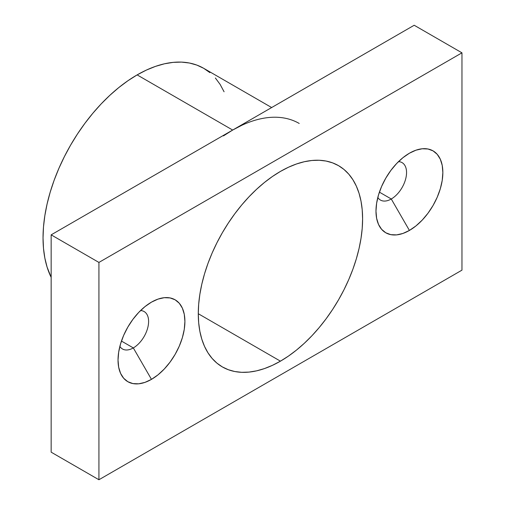 <?xml version="1.0" encoding="UTF-8"?>
<svg xmlns="http://www.w3.org/2000/svg" width="505" height="505" viewBox="0 0 505 505"><rect width="100%" height="100%" fill="white"/><g stroke="black" fill="none" stroke-linecap="round" stroke-linejoin="round"><path stroke-width="0.76" d="M391.268 198.995A21.62 12.48 120 0 0 406.089 177.103A21.62 12.48 120 0 0 398.514 161.625A21.62 12.48 -60 0 1 402.075 162.623A21.62 12.48 -60 0 1 405.389 179.95A21.62 12.48 -60 0 1 391.268 198.995L379.4 192.146L391.268 198.995A21.62 12.48 -60 0 1 380.461 200.068A21.62 12.48 -60 0 1 377.809 197.487A21.62 12.48 120 0 0 391.268 198.995L409.416 230.438L391.268 198.995M409.416 153.217A47.287 27.302 -60 0 1 442.853 172.521A47.287 27.302 -60 0 1 409.416 230.438L402.895 233.461L396.621 234.888L390.838 234.655L385.776 232.78L381.616 229.327L378.529 224.441L376.623 218.293L375.979 211.134L376.623 203.231L378.529 194.886L381.616 186.427L385.776 178.177L390.838 170.45L396.621 163.544L402.895 157.724L409.416 153.217L415.943 150.193L422.212 148.767L427.994 149L433.063 150.875L437.223 154.322L440.309 159.214L442.216 165.362L442.853 172.521L442.216 180.424L440.309 188.769L437.223 197.228L433.063 205.478L427.994 213.205L422.212 220.111L415.943 225.931L409.416 230.438A47.287 27.302 -60 0 1 375.979 211.134A47.287 27.302 -60 0 1 409.416 153.217L409.416 153.217M133.32 347.92A21.62 12.48 120 0 0 148.142 326.028A21.62 12.48 120 0 0 140.567 310.55A21.62 12.48 -60 0 1 144.127 311.553A21.62 12.48 -60 0 1 147.441 328.875A21.62 12.48 -60 0 1 133.32 347.92L121.453 341.071L133.32 347.92A21.62 12.48 -60 0 1 122.507 348.993A21.62 12.48 -60 0 1 119.862 346.411A21.62 12.48 120 0 0 133.32 347.92L151.468 379.362L133.32 347.92M151.468 302.142A47.287 27.302 -60 0 1 184.906 321.445A47.287 27.302 -60 0 1 151.468 379.362L144.948 382.386L138.673 383.813L132.891 383.579L127.828 381.704L123.668 378.251L120.575 373.365L118.675 367.217L118.031 360.059L118.675 352.155L120.575 343.81L123.668 335.352L127.828 327.101L132.891 319.375L138.673 312.469L144.948 306.649L151.468 302.142L157.996 299.118L164.264 297.691L170.046 297.925L175.115 299.8L179.275 303.246L182.362 308.138L184.268 314.287L184.906 321.445L184.268 329.348L182.362 337.694L179.275 346.152L175.115 354.403L170.046 362.129L164.264 369.035L157.996 374.855L151.468 379.362A47.287 27.302 -60 0 1 118.031 360.059A47.287 27.302 -60 0 1 151.468 302.142L151.468 302.142M223.45 135.895L232.679 130.05L137.139 74.891A133.08 76.836 120 0 0 51.157 277.352L47.091 267.088L44.844 258.036L43.487 248.271L43.039 237.88L43.487 226.972L44.844 215.641L47.091 204.001L50.197 192.165L54.149 180.247L58.896 168.361L64.4 156.619L70.599 145.137L77.442 134.021L84.859 123.39L92.781 113.335L101.126 103.954L109.825 95.344L118.782 87.58L127.916 80.743L137.139 74.891L146.362 70.088L155.496 66.382L164.46 63.8L173.152 62.374L181.497 62.109L189.419 63.018L196.836 65.088L203.679 68.301L209.884 72.619M280.445 361.163L198.282 313.725L198.68 304.199L199.86 294.308L201.823 284.145L204.538 273.811L207.984 263.402L212.132 253.024L216.935 242.772L222.345 232.748L228.323 223.046L234.8 213.76L241.712 204.98L249.003 196.792L256.597 189.274L264.418 182.494L272.391 176.523L280.445 171.416A116.194 67.083 -60 0 1 338.539 165.665A116.194 67.083 -60 0 1 356.353 258.768A116.194 67.083 -60 0 1 280.445 361.163L272.391 365.355L264.418 368.593L256.597 370.847L249.003 372.09L241.712 372.318L234.8 371.528L228.323 369.717L222.345 366.914L216.935 363.145L212.132 358.436L207.984 352.844L204.538 346.417L201.823 339.221L199.86 331.324L198.68 322.796L198.282 313.725L280.445 361.163A116.194 67.083 -60 0 1 222.345 366.914A116.194 67.083 -60 0 1 204.538 273.811A116.194 67.083 -60 0 1 280.445 171.416L288.5 167.224L296.473 163.986L304.294 161.733L311.888 160.489L319.173 160.262L326.091 161.051L332.568 162.862L338.539 165.665L343.955 169.434L348.759 174.143L352.907 179.736L356.353 186.162L359.068 193.358L361.024 201.255L362.211 209.783L362.603 218.854L362.211 228.38L361.024 238.272L359.068 248.435L356.353 258.768L352.907 269.178L348.759 279.555L343.955 289.807L338.539 299.831L332.568 309.533L326.091 318.819L319.173 327.6L311.888 335.787L304.294 343.305L296.473 350.085L288.5 356.057L280.445 361.163M271.652 107.546L203.679 68.301A133.08 76.836 120 0 0 137.139 74.891L232.679 130.05L414.195 25.25L461.961 52.829L414.195 25.25L51.157 234.85L51.157 452.171L98.923 479.75L51.157 452.171L51.157 234.85L98.923 262.43L51.157 234.85L232.679 130.05L241.901 125.246M461.961 52.829L461.961 270.15L98.923 479.75L98.923 262.43L461.961 52.829L98.923 262.43L98.923 479.75L461.961 270.15L461.961 52.829M215.382 78.01L220.13 84.417L224.081 91.777M232.679 130.05A133.08 76.836 -60 0 1 299.219 123.46"/></g></svg>
